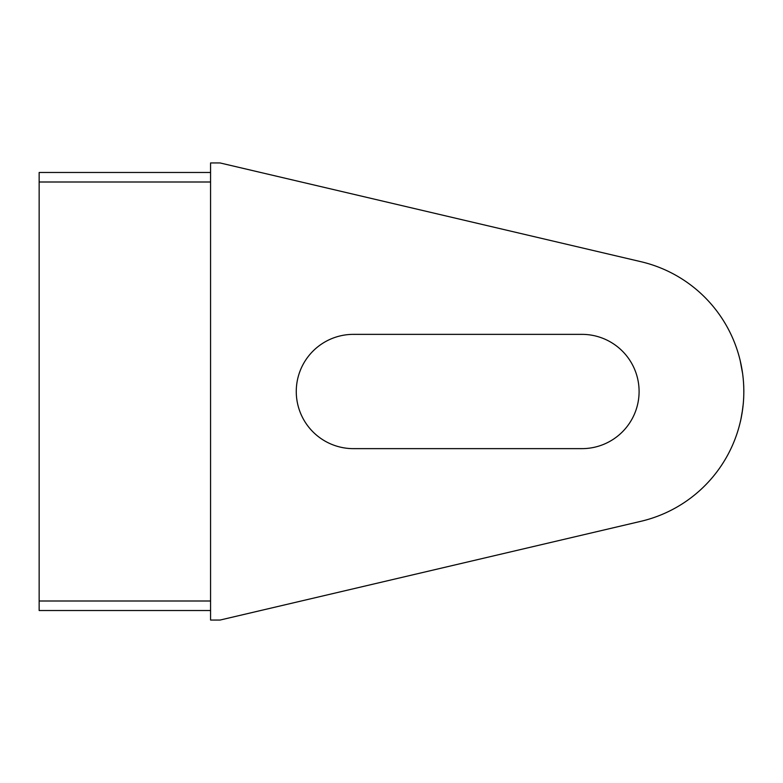 <?xml version="1.0" encoding="UTF-8"?>
<svg xmlns="http://www.w3.org/2000/svg" width="783" height="783" viewBox="0 0 783 783"><rect width="100%" height="100%" fill="white"/><g stroke="black" fill="none" stroke-linecap="round" stroke-linejoin="round"><path stroke-width="1.17" d="M353.407 334.361A57.139 57.139 0 0 0 296.268 391.5A57.139 57.139 0 0 0 353.407 448.639L581.955 448.639A57.139 57.139 0 0 0 639.094 391.5A57.139 57.139 0 0 0 581.955 334.361L353.407 334.361L581.955 334.361A57.139 57.139 0 0 1 639.094 391.5A57.139 57.139 0 0 1 581.955 448.639L353.407 448.639A57.139 57.139 0 0 1 296.268 391.5A57.139 57.139 0 0 1 353.407 334.361M640.983 261.708A133.325 133.325 0 0 1 640.983 521.292L220.082 620.048L210.568 620.048L210.568 162.952L220.082 162.952L640.983 261.708L220.082 162.952L210.568 162.952L210.568 620.048L220.082 620.048L640.983 521.292A133.325 133.325 0 0 0 640.983 261.708M742.695 374.02L740.092 360.072L742.705 374.088M743.713 385.383L743.85 391.48M742.695 408.99L740.806 419.825M740.297 422.057L740.62 420.677M741.511 416.341L740.649 420.54M743.302 403.539L743.713 397.647L743.302 403.539M210.568 610.525L39.15 610.525L39.15 172.475L210.568 172.475L39.15 172.475L39.15 601.001L210.568 601.001L39.15 601.001L39.15 610.525L210.568 610.525M210.568 181.999L39.15 181.999L210.568 181.999M740.669 420.461L741.247 417.711M741.981 413.737L743.302 403.578"/></g></svg>
